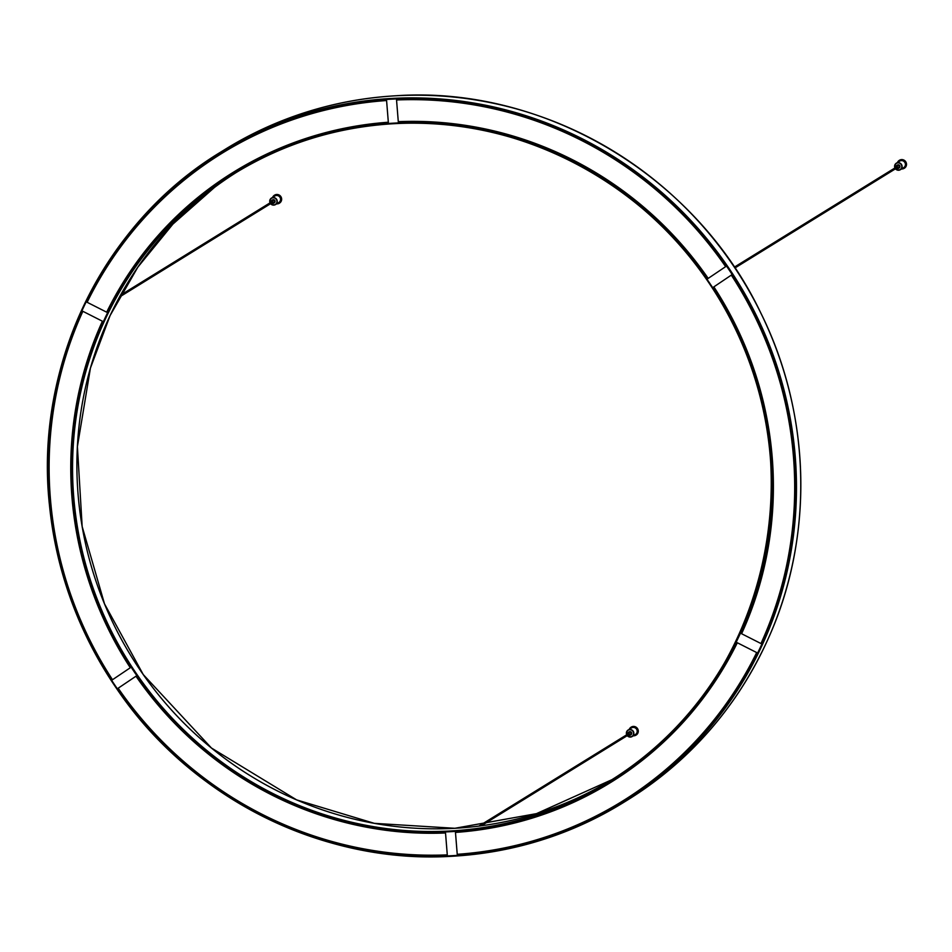 <?xml version="1.0" encoding="UTF-8"?>
<svg xmlns="http://www.w3.org/2000/svg" width="952" height="952" viewBox="0 0 952 952"><rect width="100%" height="100%" fill="white"/><g stroke="black" fill="none" stroke-linecap="round" stroke-linejoin="round"><path stroke-width="1.43" d="M135.981 676.217A358.725 348.218 -121.7 0 0 445.524 832.976L447.285 854.872A380.824 369.673 58.3 0 1 118.179 688.201L135.981 676.217M130.293 667.745L112.503 679.728A380.824 369.673 58.3 0 1 82.86 311.304L102.411 321.217A358.725 348.218 -121.7 0 0 130.293 667.745M106.683 312.185L87.132 302.284A380.824 369.673 58.3 0 1 221.78 153.427A380.824 369.673 58.3 0 1 386.583 100.531L388.345 122.415A358.725 348.218 -121.7 0 0 233.395 172.229A358.725 348.218 -121.7 0 0 106.683 312.185M398.305 121.868L396.544 99.972A380.824 369.673 58.3 0 1 725.638 266.643L707.848 278.627A358.725 348.218 -121.7 0 0 398.305 121.868L398.65 121.654A358.725 348.218 58.3 0 1 708.181 278.4M713.524 287.099L731.314 275.116A380.824 369.673 58.3 0 1 760.957 643.54L741.406 633.627A358.725 348.218 -121.7 0 0 713.524 287.099L713.869 286.885A358.725 348.218 58.3 0 1 741.751 633.413L741.406 633.627M737.134 642.659L756.685 652.56A380.824 369.673 58.3 0 1 622.037 801.417A380.824 369.673 58.3 0 1 457.234 854.313L455.472 832.429A358.725 348.218 -121.7 0 0 610.422 782.615A358.725 348.218 -121.7 0 0 737.134 642.659M737.324 642.755A358.725 348.218 58.3 0 1 610.779 782.401L610.422 782.615M233.395 172.229L233.74 172.014A358.725 348.218 58.3 0 1 388.333 122.237M734.349 267.143L897.331 166.469L897.867 167.338L734.92 267.988M478.892 826.086L629.105 733.302L629.641 734.171L481.355 825.765M120.464 295.239L272.462 201.348L272.998 202.217L119.476 297.06M899.378 160.317A4.677 4.534 58.3 0 1 905.804 161.84A4.677 4.534 58.3 0 1 904.293 168.266M899.676 161.126A3.82 3.713 58.3 0 1 904.84 162.435A3.82 3.713 58.3 0 1 903.698 167.635L900.354 169.706A3.82 3.713 -121.7 0 0 899.188 162.78A3.82 3.713 -121.7 0 0 894.939 167.957L894.702 165.422L896.332 163.197L899.676 161.126M896.701 165.458L897.403 165.029A1.702 1.654 58.3 0 1 899.699 165.612A1.702 1.654 58.3 0 1 899.188 167.921L898.498 168.349A1.702 1.654 -121.7 0 0 899.009 166.041A1.702 1.654 -121.7 0 0 895.987 167.302M896.534 168.171A1.702 1.654 -121.7 0 0 898.498 168.349M631.152 727.149A4.677 4.534 58.3 0 1 637.578 728.673A4.677 4.534 58.3 0 1 636.067 735.099M631.438 727.959A3.82 3.713 58.3 0 1 636.614 729.268A3.82 3.713 58.3 0 1 635.46 734.468L632.116 736.539A3.82 3.713 -121.7 0 0 630.962 729.613A3.82 3.713 -121.7 0 0 626.713 734.777L626.476 732.255L628.094 730.029L631.438 727.959M628.475 732.29L629.177 731.862A1.702 1.654 58.3 0 1 631.473 732.445A1.702 1.654 58.3 0 1 630.962 734.754L630.26 735.182A1.702 1.654 -121.7 0 0 630.771 732.873A1.702 1.654 -121.7 0 0 627.761 734.135M628.296 735.003A1.702 1.654 -121.7 0 0 630.26 735.182M274.509 195.196A4.677 4.534 58.3 0 1 280.935 196.719A4.677 4.534 58.3 0 1 279.424 203.145M274.807 196.017A3.82 3.713 58.3 0 1 279.971 197.314A3.82 3.713 58.3 0 1 278.829 202.514L275.485 204.585A3.82 3.713 -121.7 0 0 274.331 197.659A3.82 3.713 -121.7 0 0 270.07 202.835L269.844 200.301L271.463 198.075L274.807 196.017M271.844 200.336L272.534 199.908A1.702 1.654 58.3 0 1 274.83 200.491A1.702 1.654 58.3 0 1 274.319 202.8L273.629 203.228A1.702 1.654 -121.7 0 0 274.14 200.92A1.702 1.654 -121.7 0 0 271.13 202.181M271.665 203.05A1.702 1.654 -121.7 0 0 273.629 203.228M136.838 675.646A357.654 347.183 -121.7 0 0 739.418 635.424A357.654 347.183 -121.7 0 0 393.402 123.165A357.654 347.183 -121.7 0 0 104.399 319.42A357.654 347.183 -121.7 0 0 136.838 675.646M234.418 173.597C283.125 143.752 336.175 127.128 393.569 123.712A357.024 346.564 58.3 0 1 753.329 373.517A357.024 346.564 58.3 0 1 609.661 781.092A357.024 346.564 58.3 0 1 137.481 675.218A357.024 346.564 58.3 0 1 234.418 173.597A357.024 346.564 58.3 0 1 393.592 123.712C521.839 115.192 653.084 186.009 719.533 299.582C820.541 459.328 768.169 688.76 609.661 781.092L610.363 780.652M111.658 680.311A381.883 370.709 58.3 0 1 268.904 127.782A381.883 370.709 58.3 0 1 783.972 392.89A381.883 370.709 58.3 0 1 452.343 855.681A381.883 370.709 58.3 0 1 111.658 680.311M236.596 172.264A357.024 346.564 -121.7 0 0 136.136 664.056A357.024 346.564 -121.7 0 0 454.842 828.288A357.024 346.564 -121.7 0 0 611.827 779.736L536.464 813.639L454.854 828.288L374.35 823.349L296.619 799.882L211.451 748.022L143.252 674.563L104.506 603.854L82.169 526.551L77.398 446.607L90.428 368.091L110.075 315.6L137.814 267.179L172.931 224.065L214.545 187.365M452.521 856.229A382.525 371.328 -121.7 0 0 623.06 802.786A382.525 371.328 -121.7 0 0 776.999 366.103A382.525 371.328 -121.7 0 0 391.558 98.449A382.525 371.328 -121.7 0 0 221.019 151.904A382.525 371.328 -121.7 0 0 111.265 680.573A382.525 371.328 -121.7 0 0 452.521 856.229M225.362 149.214A382.525 371.328 58.3 0 1 395.901 95.771A382.525 371.328 58.3 0 1 781.342 363.414A382.525 371.328 58.3 0 1 627.404 800.096L623.06 802.786C570.867 834.761 514.009 852.576 452.509 856.241C324.453 864.511 193.125 799.716 118.655 691.545C79.397 634.972 56.299 572.616 49.385 504.5C34.391 364.806 103.542 222.72 221.019 151.904L225.362 149.214C277.556 117.239 334.414 99.424 395.913 95.759C544.282 85.561 695.424 175.537 760.791 312.946C810.83 413.525 814.091 535.345 769.43 635.972C738.538 705.396 691.2 760.112 627.404 800.096M897.772 162.304A4.462 4.332 58.3 0 1 906.03 164.958A4.462 4.332 58.3 0 1 901.794 168.813M901.52 168.98A4.677 4.534 -121.7 0 0 902.77 159.876A4.677 4.534 -121.7 0 0 897.498 162.471L899.485 160.245M895.07 167.873A3.618 3.51 58.3 0 1 899.104 163.006A3.618 3.51 58.3 0 1 901.734 167.385A3.618 3.51 58.3 0 1 895.606 168.73M895.475 168.813A3.82 3.713 -121.7 0 0 900.354 169.706L897.593 170.146L895.475 168.825M629.546 729.137A4.462 4.332 58.3 0 1 637.804 731.791A4.462 4.332 58.3 0 1 633.568 735.646M636.174 735.039L633.282 735.813A4.677 4.534 -121.7 0 0 634.544 726.709A4.677 4.534 -121.7 0 0 629.272 729.303L631.259 727.078M626.844 734.706A3.618 3.51 58.3 0 1 630.867 729.839A3.618 3.51 58.3 0 1 633.508 734.218A3.618 3.51 58.3 0 1 627.38 735.563M627.249 735.646A3.82 3.713 -121.7 0 0 632.116 736.539L629.367 736.979L627.237 735.658M272.915 197.183A4.462 4.332 58.3 0 1 281.161 199.837A4.462 4.332 58.3 0 1 276.925 203.692M279.531 203.085L276.651 203.871A4.677 4.534 -121.7 0 0 277.901 194.755A4.677 4.534 -121.7 0 0 272.629 197.361L274.616 195.124M270.213 202.752A3.618 3.51 58.3 0 1 274.236 197.897A3.618 3.51 58.3 0 1 276.877 202.264A3.618 3.51 58.3 0 1 270.749 203.621M270.606 203.704A3.82 3.713 -121.7 0 0 275.485 204.585L272.736 205.037L270.606 203.704M901.508 168.98L904.4 168.206"/></g></svg>
